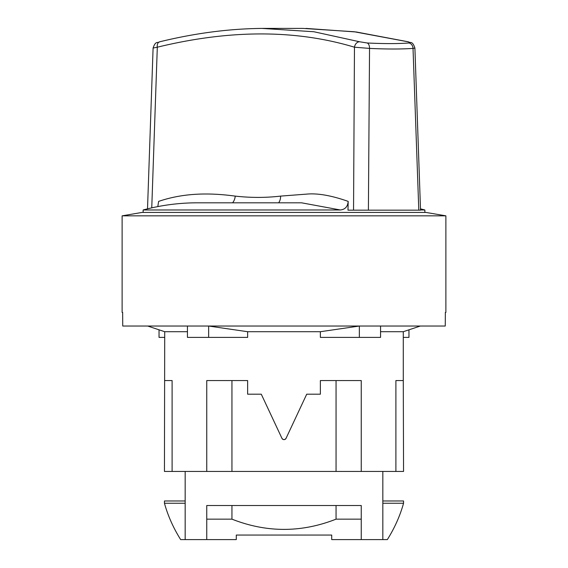 <?xml version="1.0" encoding="UTF-8"?>
<svg xmlns="http://www.w3.org/2000/svg" width="568" height="568" viewBox="0 0 568 568"><rect width="100%" height="100%" fill="white"/><g stroke="black" fill="none" stroke-linecap="round" stroke-linejoin="round"><path stroke-width="0.85" d="M426 212.432L445.88 215.84L122.12 215.84L142 212.432L426 212.432M122.12 312.4L122.645 312.4L122.12 312.4L122.12 215.84M122.645 312.4L122.745 326.032L122.645 312.4M445.255 326.032L445.355 312.4L445.255 326.032L122.745 326.032M445.88 312.4L445.355 312.4L445.88 312.4L445.88 215.84M380.56 326.032L380.56 337.392L320.366 337.392L320.366 331.712L247.634 331.712L208.648 326.032L208.648 337.392L187.44 337.392L187.44 326.032M320.366 331.712L359.352 326.032L359.352 337.392M403.28 380.56L403.557 471.44L395.896 471.44L395.896 380.56L403.28 380.56L403.28 331.712L380.56 331.712M187.44 331.712L164.72 331.712L147.68 326.032M208.648 337.392L247.634 337.392L247.634 331.712M397.607 380.56L395.896 380.56L395.896 471.44L164.443 471.44L164.72 331.712M164.72 380.56L172.104 380.56L172.104 471.44L172.104 380.56L170.393 380.56M206.752 380.56L206.752 471.44L206.752 380.56L247.634 380.56L247.627 394.192L261.28 394.192L281.941 438.326A2.272 2.272 0 0 0 283.162 439.469M361.248 471.44L361.248 380.56L320.366 380.56L320.373 394.192L306.72 394.192L286.059 438.326C284.682 440.044 283.311 440.044 281.941 438.326M382.832 500.976L403.557 500.976L403.557 503.248C400.057 515.829 394.654 527.942 387.34 539.6L331.712 539.6L331.712 535.056L236.288 535.056L236.288 539.6L185.168 539.6L185.168 471.44M185.168 503.248L164.443 503.248C167.943 515.829 173.346 527.942 180.659 539.6L185.168 539.6M382.832 539.6L382.832 471.44M336.057 519.152L361.248 519.152L361.248 539.6L361.248 505.52L206.752 505.52L206.752 539.6L206.752 519.152L231.943 519.152C266.655 532.798 301.359 532.798 336.057 519.152L336.057 505.52M408.96 329.816L408.96 337.392L403.28 337.392M164.72 337.392L159.04 337.392L159.04 329.816M336.057 471.44L336.057 380.56M231.943 471.44L231.943 380.56M283.993 439.632A2.272 2.272 0 0 0 286.059 438.326M231.943 519.152L231.943 505.52M361.248 519.152L361.248 505.52M403.557 503.248L382.832 503.248M185.168 500.976L164.443 500.976L164.443 503.248M305.96 28.414L356.285 31.993L408.449 41.833C410.316 43.402 412.34 40.349 414.903 48.046L413.021 48.408C401.448 49.21 386.957 49.21 369.541 48.408L354.467 47.201C295.765 29.508 230.047 29.508 157.308 47.201A5.68 3.5 -103.7 0 1 159.551 41.833C196.074 32.901 231.282 28.428 265.178 28.4L302.829 28.4L354.183 31.744L407.86 41.769C410.202 42.401 410.614 42.806 409.081 42.983C397.955 43.8 383.989 43.8 367.191 42.983L359.622 41.769L313.877 31.744L262.047 28.414M409.081 42.983A5.68 4.736 -94.1 0 1 413.021 48.408L418.801 210.16L420.533 210.16L414.903 48.046M367.191 42.983A5.68 3.131 -87.3 0 1 369.541 48.408L368.398 210.16L347.978 210.16L348.191 201.399C332.585 195.882 319.422 193.404 308.701 193.958L280.564 196.109C265.76 197.834 250.644 197.834 235.216 196.109C214.576 193.369 186.893 191.736 158.614 201.399L157.805 206.596M368.398 210.16L418.801 210.16M359.622 41.769A5.68 4.345 -73.1 0 0 354.467 47.201L353.544 210.16M147.517 208.854L153.097 48.046L157.308 47.201L151.755 207.86M348.191 201.399C347.73 206.638 345.11 209.5 340.324 209.975L143.136 209.975C160.929 205.211 179.034 202.819 197.451 202.811L301.565 202.811L340.324 209.975M143.136 212.432L143.136 209.975M424.864 212.432L424.864 209.975L420.526 209.975M235.216 196.109A9.088 6.269 -83.4 0 1 232.575 202.811M280.564 196.109A9.088 6.539 -96.8 0 1 278.604 202.811M408.449 41.833A5.68 3.5 103.7 0 0 407.86 41.769M403.28 331.712L420.32 326.032M424.864 209.975L420.483 208.854M159.551 41.833C157.684 43.402 155.66 40.349 153.097 48.046"/></g></svg>
